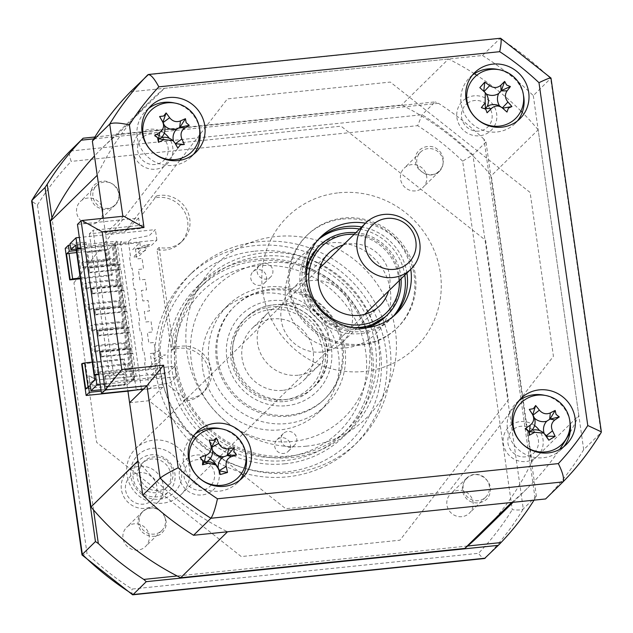 <?xml version="1.0" encoding="UTF-8"?>
<svg xmlns="http://www.w3.org/2000/svg" width="633" height="633" viewBox="0 0 633 633"><rect width="100%" height="100%" fill="white"/><g stroke="black" fill="none" stroke-linecap="round" stroke-linejoin="round"><path stroke-width="0.47" stroke-dasharray="3.17 2.37" d="M461.853 516.663A13.459 12.929 -134.4 0 1 448.211 509.019A13.459 12.929 -134.4 0 1 450.554 493.914A13.459 12.929 -134.4 0 1 458.11 490.385A13.459 12.929 -134.4 0 1 471.751 498.029A13.459 12.929 -134.4 0 1 469.401 513.134A13.459 12.929 -134.4 0 1 461.853 516.663M474.41 474.402A13.459 12.929 45.6 0 0 466.853 477.931A13.459 12.929 45.6 0 0 464.511 493.028A13.459 12.929 45.6 0 0 478.152 500.671A13.459 12.929 45.6 0 0 485.709 497.15A13.459 12.929 45.6 0 0 488.051 482.045A13.459 12.929 45.6 0 0 474.41 474.402M415.485 190.897A13.459 12.929 -134.4 0 1 401.844 183.254A13.459 12.929 -134.4 0 1 404.194 168.156A13.459 12.929 -134.4 0 1 411.751 164.627A13.459 12.929 -134.4 0 1 425.384 172.271A13.459 12.929 -134.4 0 1 423.042 187.376A13.459 12.929 -134.4 0 1 415.485 190.897M428.05 148.644A13.459 12.929 45.6 0 0 420.494 152.165A13.459 12.929 45.6 0 0 418.152 167.27A13.459 12.929 45.6 0 0 431.785 174.914A13.459 12.929 45.6 0 0 439.342 171.385A13.459 12.929 45.6 0 0 441.692 156.288A13.459 12.929 45.6 0 0 428.05 148.644M91.571 224.319A13.459 12.929 -134.4 0 1 77.938 216.676A13.459 12.929 -134.4 0 1 80.28 201.571A13.459 12.929 -134.4 0 1 87.837 198.042A13.459 12.929 -134.4 0 1 101.478 205.685A13.459 12.929 -134.4 0 1 99.128 220.79A13.459 12.929 -134.4 0 1 91.571 224.319M104.136 182.059A13.459 12.929 45.6 0 0 96.58 185.588A13.459 12.929 45.6 0 0 94.238 200.685A13.459 12.929 45.6 0 0 107.871 208.328A13.459 12.929 45.6 0 0 115.428 204.807A13.459 12.929 45.6 0 0 117.778 189.702A13.459 12.929 45.6 0 0 104.136 182.059M137.939 550.077A13.459 12.929 -134.4 0 1 124.297 542.434A13.459 12.929 -134.4 0 1 126.64 527.329A13.459 12.929 -134.4 0 1 134.196 523.808A13.459 12.929 -134.4 0 1 147.837 531.451A13.459 12.929 -134.4 0 1 145.495 546.548A13.459 12.929 -134.4 0 1 137.939 550.077M150.496 507.816A13.459 12.929 45.6 0 0 142.947 511.345A13.459 12.929 45.6 0 0 140.597 526.45A13.459 12.929 45.6 0 0 154.238 534.094A13.459 12.929 45.6 0 0 161.795 530.565A13.459 12.929 45.6 0 0 164.137 515.46A13.459 12.929 45.6 0 0 150.496 507.816M382.862 319.095A118.45 113.813 -134.4 0 1 357.78 441.921A118.45 113.813 -134.4 0 1 291.291 472.946A118.45 113.813 -134.4 0 1 171.266 405.682A118.45 113.813 -134.4 0 1 191.91 272.783A118.45 113.813 -134.4 0 1 258.391 241.759A118.45 113.813 -134.4 0 1 315.202 250.098M315.519 250.233A118.45 113.813 -134.4 0 1 382.736 318.771M378.597 322.244A118.45 113.813 -134.4 0 1 353.8 445.822A118.45 113.813 -134.4 0 1 287.319 476.847A118.45 113.813 -134.4 0 1 167.286 409.583A118.45 113.813 -134.4 0 1 187.93 276.676A118.45 113.813 -134.4 0 1 254.419 245.659A118.45 113.813 -134.4 0 1 311.966 254.308M312.591 254.569A118.45 113.813 -134.4 0 1 378.344 321.619M285.135 463.775A104.777 100.671 -134.4 0 1 178.965 404.281A104.777 100.671 -134.4 0 1 197.219 286.725A104.777 100.671 -134.4 0 1 256.033 259.285A104.777 100.671 -134.4 0 1 362.203 318.779A104.777 100.671 -134.4 0 1 343.941 436.335A104.777 100.671 -134.4 0 1 285.135 463.775M373.818 324.951A104.777 100.671 -134.4 0 1 350.334 430.068A104.777 100.671 -134.4 0 1 291.528 457.509A104.777 100.671 -134.4 0 1 185.358 398.015A104.777 100.671 -134.4 0 1 203.612 280.459A104.777 100.671 -134.4 0 1 262.418 253.018A104.777 100.671 -134.4 0 1 309.173 259.024M310.115 259.38A104.777 100.671 -134.4 0 1 373.486 324.001M527.906 448.006L483.96 139.213L485.994 142.014L536.38 496.066L535.091 498.464L527.938 448.219M467.637 546.01L177.169 575.975M534.03 500.157A290.745 279.351 45.6 0 0 535.091 498.464M536.38 496.066L523.277 508.916C521.774 510.063 518.095 510.309 512.255 509.652L462.66 161.178L472.891 154.863A290.745 279.351 45.6 0 0 422.076 114.747L70.034 151.065C68.926 152.529 69.306 155.971 71.165 161.399A282.65 271.573 45.6 0 0 37.426 205.052L31.65 201.152M94.879 137.005L435.18 101.897L422.076 114.747L417.661 125.651L71.165 161.399M93.716 138.88L438.495 103.314L435.18 101.897M93.549 509.961L51.977 217.831M37.426 205.052L87.022 553.527A282.65 271.573 45.6 0 0 132.028 589.054L478.524 553.305A282.65 271.573 45.6 0 0 512.255 509.652M82.337 554.405C81.356 555.497 82.915 555.204 87.022 553.527M133.144 594.522C131.965 595.455 131.593 593.635 132.028 589.054M485.994 142.014L472.891 154.863L523.277 508.916A290.745 279.351 45.6 0 1 485.187 558.203C483.834 559.153 481.61 557.523 478.524 553.305M462.66 161.178A282.65 271.573 45.6 0 0 417.661 125.651M73.942 282.801L182.328 142.536L341.029 126.165L485.63 240.326L508.339 399.937L399.961 540.194L241.252 556.565L96.659 442.404L73.942 282.801M483.96 139.213A290.745 279.351 45.6 0 0 438.495 103.314M77.463 224.383L138.643 218.069L140.138 228.576L143.762 225.024L142.267 214.516L156.644 195.921L154.507 198.01A26.918 25.866 -134.4 0 1 157.783 197.456A26.918 25.866 -134.4 0 1 185.065 212.743A26.918 25.866 -134.4 0 1 180.373 242.945A26.918 25.866 -134.4 0 1 165.26 249.995A26.918 25.866 -134.4 0 1 156.952 249.537L171.314 350.397A26.918 25.866 -134.4 0 1 179.25 348.261A26.918 25.866 -134.4 0 1 206.524 363.548A26.918 25.866 -134.4 0 1 201.832 393.75A26.918 25.866 -134.4 0 1 186.727 400.8A26.918 25.866 -134.4 0 1 183.388 400.926L185.516 398.837L166.344 383.701L164.849 373.193L114.114 378.423L110.49 381.976L161.233 376.746L164.849 373.193M156.644 195.921A26.918 25.866 -134.4 0 1 159.92 195.368A26.918 25.866 -134.4 0 1 187.194 210.654A26.918 25.866 -134.4 0 1 182.502 240.856A26.918 25.866 -134.4 0 1 167.397 247.907A26.918 25.866 -134.4 0 1 159.089 247.44L156.952 249.537M159.089 247.44L173.442 348.308A26.918 25.866 -134.4 0 1 181.378 346.164A26.918 25.866 -134.4 0 1 208.661 361.451A26.918 25.866 -134.4 0 1 203.968 391.661A26.918 25.866 -134.4 0 1 188.856 398.711A26.918 25.866 -134.4 0 1 185.516 398.837M518.791 400.879A32.307 31.041 45.6 0 0 516.204 403.142A32.307 31.041 45.6 0 0 510.57 439.389A32.307 31.041 45.6 0 0 543.304 457.73A32.307 31.041 45.6 0 0 561.439 449.272A32.307 31.041 45.6 0 0 563.75 446.724M569.787 420.842A32.307 31.041 45.6 0 0 544.791 395.348M472.432 75.121A32.307 31.041 45.6 0 0 469.836 77.384A32.307 31.041 45.6 0 0 464.211 113.631A32.307 31.041 45.6 0 0 496.945 131.973A32.307 31.041 45.6 0 0 515.08 123.514A32.307 31.041 45.6 0 0 517.39 120.966M523.428 95.085A32.307 31.041 45.6 0 0 498.432 69.59M148.518 108.536A32.307 31.041 45.6 0 0 145.93 110.799A32.307 31.041 45.6 0 0 140.297 147.046A32.307 31.041 45.6 0 0 173.031 165.387A32.307 31.041 45.6 0 0 191.166 156.929A32.307 31.041 45.6 0 0 193.476 154.381M199.514 128.499A32.307 31.041 45.6 0 0 174.518 103.005M194.877 434.301A32.307 31.041 45.6 0 0 192.29 436.556A32.307 31.041 45.6 0 0 186.656 472.804A32.307 31.041 45.6 0 0 219.398 491.153A32.307 31.041 45.6 0 0 237.525 482.686A32.307 31.041 45.6 0 0 239.836 480.146M245.881 454.257A32.307 31.041 45.6 0 0 220.877 428.763M410.754 269.318A53.845 51.732 45.6 0 0 365.51 223.188M319.016 238.72A53.845 51.732 45.6 0 0 317.054 240.548A53.845 51.732 45.6 0 0 307.67 300.96A53.845 51.732 45.6 0 0 362.226 331.534A53.845 51.732 45.6 0 0 392.444 317.434A53.845 51.732 45.6 0 0 394.312 315.503M406.916 273.076A53.845 51.732 45.6 0 0 361.68 226.946M130.445 91.825L482.488 55.506L500.355 38.186M482.488 55.506A290.745 279.351 -134.4 0 1 533.295 95.623L551.003 78.073M533.295 95.623L583.689 449.675L601.049 432.648A290.745 279.351 -134.4 0 1 562.966 481.935M583.689 449.675A290.745 279.351 -134.4 0 1 545.599 498.962M138.643 218.069L124.899 231.543L105.513 233.545L123.704 216.185M129.591 402.73L148.984 400.729L193.619 435.971M161.233 376.746L162.728 387.254L143.335 389.255M162.728 387.254L148.984 400.729M173.442 348.308L171.314 350.397M143.762 225.024L93.027 230.262L114.114 378.423M140.138 228.576L89.403 233.814L93.027 230.262M89.403 233.814L110.49 381.976M105.513 233.545L103.337 218.29L107.009 244.053L115.364 243.191L116.432 242.146L121.655 241.608L120.594 242.653L128.428 241.846L131.197 239.132L149.301 235.587L155.386 229.621L79.323 237.47M188.412 457.675A20.462 19.655 45.6 0 0 180.452 481.23A20.462 19.655 45.6 0 0 202.085 494.951A20.462 19.655 45.6 0 0 216.344 486.152M216.787 485.4A20.462 19.655 45.6 0 0 216.668 465.738M210.219 458.64A20.462 19.655 45.6 0 0 196.404 455.016A20.462 19.655 45.6 0 0 189.172 457.24M465.959 98.495A20.462 19.655 45.6 0 0 457.999 122.05A20.462 19.655 45.6 0 0 479.64 135.771A20.462 19.655 45.6 0 0 493.89 126.98M494.341 126.228A20.462 19.655 45.6 0 0 493.305 105.086A20.462 19.655 45.6 0 0 473.959 95.844A20.462 19.655 45.6 0 0 466.719 98.06M512.326 424.26A20.462 19.655 45.6 0 0 504.366 447.816A20.462 19.655 45.6 0 0 525.999 461.528A20.462 19.655 45.6 0 0 540.25 452.737M540.701 451.986A20.462 19.655 45.6 0 0 539.443 430.511M534.584 425.542A20.462 19.655 45.6 0 0 520.318 421.602A20.462 19.655 45.6 0 0 513.086 423.825M142.045 131.917A20.462 19.655 45.6 0 0 134.093 155.473A20.462 19.655 45.6 0 0 155.726 169.185A20.462 19.655 45.6 0 0 169.976 160.394M170.427 159.643A20.462 19.655 45.6 0 0 169.24 138.279M164.256 133.159A20.462 19.655 45.6 0 0 150.045 129.259A20.462 19.655 45.6 0 0 142.813 131.482M195.834 437.727L212.641 450.989M213.139 451.384L218.662 455.744M221.827 458.245L241.371 473.674M243.151 475.082L285.744 508.71L448.623 491.904L516.702 403.814M519.218 400.554L553.432 356.284L530.114 192.472L390.3 82.076L227.413 98.883L200.194 134.109M199.664 134.797L181.608 158.163M179.954 160.307L124.899 231.543M317.624 247.527A48.456 46.557 45.6 0 0 309.181 301.894A48.456 46.557 45.6 0 0 358.286 329.413A48.456 46.557 45.6 0 0 366.958 327.672M386.526 315.661A48.456 46.557 45.6 0 0 393.576 261.666A48.456 46.557 45.6 0 0 344.819 234.835A48.456 46.557 45.6 0 0 318.708 246.498M361.593 344.13A64.606 62.081 45.6 0 0 415.311 274.611A64.606 62.081 45.6 0 0 343.648 218.029A64.606 62.081 45.6 0 0 289.922 287.548A64.606 62.081 45.6 0 0 361.593 344.13M342.58 219.073A64.606 62.081 -134.4 0 1 414.243 275.656A64.606 62.081 -134.4 0 1 360.525 345.175A64.606 62.081 -134.4 0 1 288.862 288.593A64.606 62.081 -134.4 0 1 342.58 219.073M338.837 192.804A91.532 87.947 -134.4 0 1 440.37 272.965A91.532 87.947 -134.4 0 1 364.268 371.444A91.532 87.947 -134.4 0 1 262.735 291.291A91.532 87.947 -134.4 0 1 338.837 192.804M290.381 444.793A8.079 7.762 -134.4 0 1 280.079 453.022A8.079 7.762 -134.4 0 1 276.89 439.832A8.079 7.762 -134.4 0 1 290.381 444.793M296.774 438.519A8.079 7.762 -134.4 0 1 286.472 446.756A8.079 7.762 -134.4 0 1 283.283 433.565A8.079 7.762 -134.4 0 1 296.774 438.519M175.499 371.342A97.988 94.151 -134.4 0 1 256.974 265.907A97.988 94.151 -134.4 0 1 365.668 351.719A97.988 94.151 -134.4 0 1 284.193 457.161A97.988 94.151 -134.4 0 1 175.499 371.342M370.693 350.453A102.301 98.289 45.6 0 0 302.645 266.651A102.301 98.289 45.6 0 0 199.806 287.659A102.301 98.289 45.6 0 0 172.168 370.938A102.301 98.289 45.6 0 0 240.224 454.739A102.301 98.289 45.6 0 0 343.062 433.732A102.301 98.289 45.6 0 0 370.693 350.453M370.629 326.351A102.301 98.289 -134.4 0 1 375.385 345.855A102.301 98.289 -134.4 0 1 347.746 429.134A102.301 98.289 -134.4 0 1 244.908 450.142A102.301 98.289 -134.4 0 1 176.86 366.341A102.301 98.289 -134.4 0 1 204.499 283.062A102.301 98.289 -134.4 0 1 307.701 262.189M308.825 262.616A102.301 98.289 -134.4 0 1 370.226 325.22M266.453 276.653A8.079 7.762 -134.4 0 1 256.151 284.89A8.079 7.762 -134.4 0 1 252.963 271.699A8.079 7.762 -134.4 0 1 266.453 276.653M272.847 270.386A8.079 7.762 -134.4 0 1 262.545 278.623A8.079 7.762 -134.4 0 1 259.356 265.433A8.079 7.762 -134.4 0 1 272.847 270.386M202.663 368.541A69.994 67.248 45.6 0 0 249.228 425.874A69.994 67.248 45.6 0 0 319.586 411.505A69.994 67.248 45.6 0 0 338.497 354.527A69.994 67.248 45.6 0 0 291.932 297.186A69.994 67.248 45.6 0 0 221.574 311.555A69.994 67.248 45.6 0 0 202.663 368.541M209.056 362.266A69.994 67.248 45.6 0 0 255.621 419.608A69.994 67.248 45.6 0 0 325.979 405.239A69.994 67.248 45.6 0 0 344.89 348.253A69.994 67.248 45.6 0 0 298.325 290.919A69.994 67.248 45.6 0 0 227.967 305.288A69.994 67.248 45.6 0 0 209.056 362.266M501.945 107.563L506.993 112.065M485.566 93.067L479.838 87.655M486.097 109.857L484.838 108.591M543.454 432.774A12.692 12.193 -134.4 0 1 544.127 433.368A12.692 12.193 -134.4 0 1 544.111 433.328M544.127 433.368L545.361 434.721M528.5 430.946L527.376 429.775M157.728 137.788L156.636 136.649M172.477 140.241A12.692 12.193 -134.4 0 1 173.529 141.214L174.392 142.188M215.378 464.559A12.692 12.193 -134.4 0 1 217.309 466.529M120.215 264.333L119.574 264.966L88.232 268.194L88.905 272.926L89.538 272.301L88.865 267.569L120.215 264.333L116.923 241.22L112.983 245.082L132.202 380.116L134.291 379.903L133.436 380.734L131.347 380.947L112.128 245.921L108.718 249.26L112.35 274.746L111.495 275.577L80.351 278.797M88.232 268.194L88.865 267.569M119.574 264.966L120.246 269.69L88.905 272.926M91.223 289.21L91.896 293.941L92.529 293.316L91.856 288.585L91.223 289.21L122.565 285.981L123.206 285.348L120.887 269.065L120.246 269.69M120.887 269.065L89.538 272.301M122.565 285.981L123.237 290.705L91.896 293.941M126.196 306.372L125.556 306.997L94.214 310.233L94.887 314.957L95.52 314.332L94.847 309.6L126.196 306.372L123.878 290.08L123.237 290.705M123.878 290.08L92.529 293.316M94.214 310.233L94.847 309.6M125.556 306.997L126.228 311.721L94.887 314.957M129.187 327.388L128.546 328.013L97.205 331.249L97.878 335.973L98.511 335.348L97.838 330.616L129.187 327.388L126.869 311.096L126.228 311.721M126.869 311.096L95.52 314.332M97.205 331.249L97.838 330.616M128.546 328.013L129.219 332.744L97.878 335.973M100.196 352.264L100.869 356.988L101.502 356.363L100.829 351.639L100.196 352.264L131.537 349.028L132.178 348.403L129.86 332.111L129.219 332.744M129.86 332.111L98.511 335.348M131.537 349.028L132.21 353.76L100.869 356.988M132.202 380.116L136.142 376.247L132.851 353.135L132.21 353.76M132.851 353.135L101.502 356.363M134.291 379.903L115.071 244.868L112.983 245.082M112.128 245.921L114.217 245.699L115.071 244.868M114.217 245.699L133.436 380.734M91.856 288.585L123.206 285.348M100.829 351.639L132.178 348.403M136.142 376.247L94.776 380.14M75.556 245.113L77.218 245.311L96.438 380.346M77.218 245.311L116.923 241.22M90.084 384.737L106.012 383.1L104.413 384.666L90.282 386.122M100.995 389.746L106.866 389.137L106.012 383.1M106.866 389.137L105.268 390.703L104.413 384.666M105.268 390.703L101.193 391.131M124.677 343.482L125.429 348.736L126.489 347.691L125.745 342.437L94.918 345.618L93.858 346.662L124.677 343.482L125.745 342.437M125.429 348.736L94.602 351.916L95.67 350.872L126.489 347.691M95.67 350.872L94.918 345.618M94.602 351.916L93.858 346.662M121.686 322.466L122.438 327.72L91.611 330.901L92.679 329.856L123.498 326.675L122.755 321.422L91.927 324.602L90.867 325.647L121.686 322.466L122.755 321.422M122.438 327.72L123.498 326.675M92.679 329.856L91.927 324.602M91.611 330.901L90.867 325.647M118.695 301.45L119.447 306.704L88.62 309.885L89.688 308.841L120.507 305.66L119.764 300.406L88.937 303.587L87.876 304.631L118.695 301.45L119.764 300.406M119.447 306.704L120.507 305.66M89.688 308.841L88.937 303.587M88.62 309.885L87.876 304.631M115.704 280.435L116.456 285.689L85.629 288.87L86.697 287.817L117.516 284.644L116.773 279.39L85.946 282.563L84.885 283.616L115.704 280.435L116.773 279.39M116.456 285.689L117.516 284.644M86.697 287.817L85.946 282.563M85.629 288.87L84.885 283.616M127.668 364.497L128.42 369.751L97.593 372.932L98.661 371.887L129.48 368.707L128.736 363.453L97.909 366.634L96.849 367.678L127.668 364.497L128.736 363.453M128.42 369.751L129.48 368.707M98.661 371.887L97.909 366.634M97.593 372.932L96.849 367.678M82.638 267.846L83.706 266.802L82.955 261.548L81.894 262.592L112.714 259.411L113.465 264.673L82.638 267.846L81.894 262.592M83.706 266.802L114.526 263.621L113.782 258.367L82.955 261.548M113.465 264.673L114.526 263.621M65.215 248.365L107.009 244.053L111.495 275.577M70.01 243.665L85.93 242.02L84.331 243.586L70.208 245.05M112.35 274.746L80.241 278.053M107.048 261.113L107.903 260.274L106.407 249.766L105.553 250.605L86.745 252.543L88.24 263.051L107.048 261.113L105.553 250.605M106.407 249.766L87.599 251.705L89.095 262.212L107.903 260.274M89.095 262.212L88.24 263.051M87.599 251.705L86.745 252.543M108.718 249.26L76.617 252.575M137.883 460.99A270.283 259.696 45.6 0 0 227.532 531.775M480.384 534.339A270.283 259.696 45.6 0 0 531.942 461.473L530.24 449.517M570.088 432.489A270.283 259.696 45.6 0 0 578.823 415.501L531.942 461.473M511.622 502.467A270.283 259.696 45.6 0 0 527.265 488.367A270.283 259.696 45.6 0 0 559.659 449.398M530.201 449.224L491.279 175.768A270.283 259.696 45.6 0 0 401.631 104.983L117.548 134.291A270.283 259.696 45.6 0 0 101.897 148.391A270.283 259.696 45.6 0 0 94.475 155.987M578.823 415.501L538.161 129.797L491.279 175.768M474.402 73.713A270.283 259.696 45.6 0 0 448.504 59.011L401.631 104.983M538.161 129.797A270.283 259.696 45.6 0 0 522.249 112.365M520.927 111.036A270.283 259.696 45.6 0 0 476.799 75.264M448.504 59.011L164.422 88.319L117.548 134.291M164.422 88.319A270.283 259.696 45.6 0 0 148.779 102.419A270.283 259.696 45.6 0 0 97.221 175.286M160.442 534.339A15.667 15.057 -134.4 0 1 140.787 530.573C136.095 522.415 137.361 515.642 144.593 510.245C151.516 506.368 157.633 507.571 162.934 513.838C168.077 521.584 167.247 528.413 160.442 534.339M416.245 154.246A15.667 15.057 -134.4 0 1 434.602 147.339C442.744 152.047 445.197 158.646 441.953 167.12C438.186 174.115 432.458 176.235 424.79 173.497C416.482 169.383 413.634 162.966 416.245 154.246M306.063 446.21A107.436 103.226 45.6 0 0 395.388 330.608A107.436 103.226 45.6 0 0 276.225 236.528A107.436 103.226 45.6 0 0 186.893 352.122A107.436 103.226 45.6 0 0 306.063 446.21M487.442 498.527A15.667 15.057 -134.4 0 1 467.684 499.92C461.093 493.162 460.563 486.215 466.094 479.086C471.72 473.516 477.868 473.104 484.554 477.86C491.461 484.103 492.419 490.994 487.442 498.527M94.997 205.456A15.667 15.057 -134.4 0 1 93.66 185.564C100.433 179.535 107.373 179.582 114.478 185.698C120.025 191.783 120.42 197.979 115.649 204.269C109.398 210.662 102.514 211.058 94.997 205.456M81.665 363.959L123.459 359.647L127.945 391.17M123.459 359.647L124.313 358.808L127.937 384.294L131.347 380.947M112.714 259.411L113.782 258.367M88.897 375.82L95.757 378.843L89.941 383.179L88.897 375.82L89.728 383.384L95.543 379.056L88.683 376.034M105.244 375.709L106.74 386.217L125.548 384.271L124.052 373.763L105.244 375.709L104.398 376.54L105.893 387.048L124.701 385.109L125.548 384.271M106.74 386.217L105.893 387.048M124.701 385.109L123.206 374.601L104.398 376.54M124.052 373.763L123.206 374.601M92.212 362.123L124.313 358.808M85.716 389.026L88.232 388.393L88.003 386.779M88.232 388.393L127.937 384.294M76.332 250.549L85.194 249.631L86.792 248.065L76.134 249.165M84.331 243.586L85.194 249.631M85.93 242.02L86.792 248.065M80.921 248.714L139.83 242.637L132.693 249.639L150.796 246.095L156.881 240.129L80.818 247.978M156.881 240.129L155.386 229.621M139.83 242.637L140.581 247.891L135.359 248.429L136.855 258.937L142.077 258.399L143.572 268.906L138.35 269.444L139.846 279.952L145.068 279.414L146.563 289.922L141.341 290.46L142.836 300.976L148.059 300.43L149.554 310.945L144.332 311.483L145.827 321.991L151.05 321.453L152.545 331.961L147.323 332.499L148.818 343.007L154.041 342.469L155.536 352.977L150.314 353.515L151.809 364.022L157.031 363.484L157.775 368.738L94.562 375.258M157.775 368.738L150.638 375.741L168.742 372.196L174.827 366.23L98.764 374.079M174.827 366.23L176.322 376.738L100.259 384.587M128.428 241.846L130.675 257.607L129.63 257.718L131.126 268.226L132.17 268.115L133.666 278.623L132.621 278.734L134.117 289.241L135.161 289.131L136.657 299.638L135.612 299.749L137.108 310.257L138.152 310.146L139.648 320.662L138.603 320.765L140.099 331.273L141.143 331.17L142.639 341.678L141.594 341.78L143.09 352.288L144.134 352.185L145.63 362.693L144.585 362.796L146.081 373.312L147.125 373.201L149.364 388.963L152.134 386.249L170.237 382.704L176.322 376.738M141.911 389.398L142.591 388.725L137.369 389.263L136.681 389.944M149.364 388.963L142.955 389.627M211.303 484.981A15.667 15.057 -134.4 0 1 201.421 490.274A15.667 15.057 -134.4 0 1 185.192 480.621A15.667 15.057 -134.4 0 1 189.489 462.731M189.908 462.422A15.667 15.057 -134.4 0 1 197.069 459.693A15.667 15.057 -134.4 0 1 202.679 460.151M202.813 460.183A15.667 15.057 -134.4 0 1 211.628 484.569M488.85 125.801A15.667 15.057 -134.4 0 1 478.975 131.094A15.667 15.057 -134.4 0 1 462.747 121.441A15.667 15.057 -134.4 0 1 467.035 103.559M467.455 103.242A15.667 15.057 -134.4 0 1 474.623 100.52A15.667 15.057 -134.4 0 1 489.974 108.441A15.667 15.057 -134.4 0 1 489.174 125.389M115.364 243.191L136.309 390.308M120.594 242.653L141.483 389.445M345.499 347.936A53.845 51.732 45.6 0 0 390.268 290.001A53.845 51.732 45.6 0 0 330.545 242.85A53.845 51.732 45.6 0 0 285.776 300.786A53.845 51.732 45.6 0 0 345.499 347.936M535.217 451.566A15.667 15.057 -134.4 0 1 525.335 456.86A15.667 15.057 -134.4 0 1 509.106 447.199A15.667 15.057 -134.4 0 1 513.403 429.316M513.822 429A15.667 15.057 -134.4 0 1 520.983 426.278A15.667 15.057 -134.4 0 1 532.4 429.665M532.851 430.036A15.667 15.057 -134.4 0 1 535.542 451.147M164.936 159.223A15.667 15.057 -134.4 0 1 155.061 164.509A15.667 15.057 -134.4 0 1 138.833 154.856A15.667 15.057 -134.4 0 1 143.121 136.973M143.541 136.657A15.667 15.057 -134.4 0 1 150.709 133.935A15.667 15.057 -134.4 0 1 156.509 134.441M159.358 135.557A15.667 15.057 -134.4 0 1 161.858 137.124M162.254 137.432A15.667 15.057 -134.4 0 1 165.26 158.804M282.698 390.363A36.611 35.179 -134.4 0 1 245.596 369.577A36.611 35.179 -134.4 0 1 251.981 328.495A36.611 35.179 -134.4 0 1 272.53 318.905A36.611 35.179 -134.4 0 1 309.624 339.699A36.611 35.179 -134.4 0 1 303.247 380.773A36.611 35.179 -134.4 0 1 282.698 390.363M298.143 375.211A36.611 35.179 -134.4 0 1 261.049 354.425A36.611 35.179 -134.4 0 1 267.427 313.343A36.611 35.179 -134.4 0 1 287.975 303.761A36.611 35.179 -134.4 0 1 325.077 324.547A36.611 35.179 -134.4 0 1 318.692 365.629A36.611 35.179 -134.4 0 1 298.143 375.211M271.185 309.45A46.304 44.492 -134.4 0 1 322.545 350.002A46.304 44.492 -134.4 0 1 284.043 399.819A46.304 44.492 -134.4 0 1 232.683 359.267A46.304 44.492 -134.4 0 1 271.185 309.45M284.771 401.504A48.456 46.557 45.6 0 0 325.061 349.369A48.456 46.557 45.6 0 0 271.312 306.926A48.456 46.557 45.6 0 0 231.021 359.069A48.456 46.557 45.6 0 0 284.771 401.504M399.486 280.364A46.304 44.492 45.6 0 0 354.251 234.234M355.841 232.675A48.456 46.557 -134.4 0 1 401.077 278.805M321.801 352.019A36.611 35.179 -134.4 0 1 284.7 331.225A36.611 35.179 -134.4 0 1 291.077 290.151A36.611 35.179 -134.4 0 1 311.626 280.561A36.611 35.179 -134.4 0 1 348.728 301.355A36.611 35.179 -134.4 0 1 342.35 342.429A36.611 35.179 -134.4 0 1 321.801 352.019M343.308 244.963A36.611 35.179 -134.4 0 1 349.028 243.887A36.611 35.179 -134.4 0 1 388.551 291.093M353.174 327.514A48.456 46.557 -134.4 0 1 306.206 279.62M273.44 304.837A48.456 46.557 -134.4 0 1 322.545 332.357A48.456 46.557 -134.4 0 1 314.095 386.723A48.456 46.557 -134.4 0 1 286.899 399.415A48.456 46.557 -134.4 0 1 237.794 371.895A48.456 46.557 -134.4 0 1 246.245 317.529A48.456 46.557 -134.4 0 1 273.44 304.837M288.078 416.221A64.606 62.081 45.6 0 0 341.796 346.702A64.606 62.081 45.6 0 0 270.133 290.12A64.606 62.081 45.6 0 0 216.415 359.639A64.606 62.081 45.6 0 0 288.078 416.221M365.502 327.823A91.532 87.947 -134.4 0 1 292.881 441.446A91.532 87.947 -134.4 0 1 191.356 361.293A91.532 87.947 -134.4 0 1 267.458 262.806A91.532 87.947 -134.4 0 1 306.135 267.284M307.353 267.712A91.532 87.947 -134.4 0 1 365.099 326.596M271.193 289.075A64.606 62.081 -134.4 0 1 342.864 345.658A64.606 62.081 -134.4 0 1 289.146 415.177A64.606 62.081 -134.4 0 1 217.475 358.594A64.606 62.081 -134.4 0 1 271.193 289.075M159.674 357.898L165.506 354.891L160.663 355.398L154.12 358.761L157.079 359.528L148.858 367.591A7.541 1.274 -8.1 0 0 155.512 365.652L162.641 358.658L159.674 357.898M160.663 355.398L159.912 350.144L153.368 353.507L154.12 358.761M149.799 244.56L144.957 245.058L138.413 248.429L141.373 249.188L133.152 257.251A7.541 1.274 171.9 0 0 139.806 255.313L146.935 248.318L143.976 247.558L149.799 244.56M144.957 245.058L145.701 250.312L139.165 253.683L138.413 248.429M188.357 482.781A32.307 31.041 45.6 0 0 174.755 445.268A32.307 31.041 45.6 0 0 135.668 448.591A32.307 31.041 45.6 0 0 128.214 460.523A32.307 31.041 45.6 0 0 141.816 498.044A32.307 31.041 45.6 0 0 180.903 494.721A32.307 31.041 45.6 0 0 188.357 482.781M131.87 464.757A26.088 25.067 -134.4 0 1 164.169 449.778A26.088 25.067 -134.4 0 1 180.437 482.734A26.088 25.067 -134.4 0 1 148.138 497.704A26.088 25.067 -134.4 0 1 131.87 464.757M140.115 467.811A17.226 16.553 -134.4 0 1 144.095 461.441A17.226 16.553 -134.4 0 1 164.936 459.669A17.226 16.553 -134.4 0 1 172.192 479.679A17.226 16.553 -134.4 0 1 168.22 486.049A17.226 16.553 -134.4 0 1 147.37 487.814A17.226 16.553 -134.4 0 1 140.115 467.811M137.986 469.9A17.226 16.553 -134.4 0 1 141.958 463.53A17.226 16.553 -134.4 0 1 162.808 461.758A17.226 16.553 -134.4 0 1 170.063 481.768A17.226 16.553 -134.4 0 1 166.083 488.138A17.226 16.553 -134.4 0 1 145.242 489.902A17.226 16.553 -134.4 0 1 137.986 469.9M162.349 494.745A21.538 20.691 45.6 0 0 153.281 469.733A21.538 20.691 45.6 0 0 127.225 471.949A21.538 20.691 45.6 0 0 122.256 479.909A21.538 20.691 45.6 0 0 131.324 504.92A21.538 20.691 45.6 0 0 157.38 502.705A21.538 20.691 45.6 0 0 162.349 494.745M133.974 468.412A21.538 20.691 -134.4 0 1 138.944 460.46A21.538 20.691 -134.4 0 1 165.007 458.245A21.538 20.691 -134.4 0 1 174.067 483.256A21.538 20.691 -134.4 0 1 169.106 491.208A21.538 20.691 -134.4 0 1 143.042 493.424A21.538 20.691 -134.4 0 1 133.974 468.412M126.204 482.805A16.149 15.516 -134.4 0 1 146.199 473.531A16.149 15.516 -134.4 0 1 156.272 493.938A16.149 15.516 -134.4 0 1 136.277 503.211A16.149 15.516 -134.4 0 1 126.204 482.805M254.877 251.19A113.07 108.639 -134.4 0 1 380.291 350.215A113.07 108.639 -134.4 0 1 286.282 471.87A113.07 108.639 -134.4 0 1 160.869 372.853A113.07 108.639 -134.4 0 1 254.877 251.19M147.813 74.797L499.856 38.478A290.745 279.351 -134.4 0 1 550.663 78.595L601.049 432.648M81.087 220.83L122.842 216.272M359.544 229.035A53.845 51.732 -134.4 0 1 404.788 275.165M393.172 316.468A53.845 51.732 -134.4 0 1 360.098 333.623A53.845 51.732 -134.4 0 1 304.615 301.086A53.845 51.732 -134.4 0 1 318.027 239.836M286.583 405.713A53.845 51.732 45.6 0 0 331.352 347.786A53.845 51.732 45.6 0 0 271.628 300.628A53.845 51.732 45.6 0 0 226.859 358.563A53.845 51.732 45.6 0 0 286.583 405.713M466.853 477.931L450.554 493.914M420.494 152.165L404.194 168.156M96.58 185.588L80.28 201.571M142.947 511.345L126.64 527.329M357.78 441.921L353.8 445.822M203.612 280.459L197.219 286.725M350.334 430.068L343.941 436.335M191.91 272.783L187.93 276.676M161.795 530.565L145.495 546.548M115.428 204.807L99.128 220.79M439.342 171.385L423.042 187.376M485.709 497.15L469.401 513.134M182.502 240.856L180.373 242.945M203.968 391.661L201.832 393.75M561.439 449.272L566.337 444.469M515.08 123.514L519.978 118.703M191.166 156.929L196.064 152.126M237.525 482.686L242.431 477.883M392.444 317.434L396.282 313.667M317.054 240.548L320.884 236.789M192.29 436.556L197.187 431.753M145.93 110.799L150.828 105.996M469.836 77.384L474.742 72.573M516.204 403.142L521.101 398.339M366.697 327.704L358.476 329.31L334.968 325.781L315.55 311.349L305.138 289.621L306.277 266.097M294.59 445.094L288.197 451.361M204.499 283.062L199.806 287.659M270.663 276.961L264.27 283.228M325.979 405.239L319.586 411.505M227.967 305.288L221.574 311.555M259.356 265.433L252.963 271.699M347.746 429.134L343.062 433.732M283.283 433.565L276.89 439.832M527.265 488.367L513.039 502.325M148.779 102.419L101.897 148.391M267.427 313.343L251.981 328.495M318.692 365.629L303.247 380.773M328.472 253.477L306.269 275.252M305.866 275.648L291.077 290.151M379.745 305.755L357.542 327.53M357.139 327.926L342.35 342.429M314.095 386.723C346.298 358.911 316.128 297.977 273.242 304.94C262.719 306.127 253.722 310.32 246.245 317.529M135.668 448.591L319.673 268.147M144.095 461.441L141.958 463.53M127.225 471.949L138.944 460.46M157.38 502.705L169.106 491.208M168.22 486.049L166.083 488.138M180.903 494.721L364.909 314.277"/><path stroke-width="0.95" d="M311.966 254.308A118.45 113.813 -134.4 0 1 312.591 254.569M378.344 321.619A118.45 113.813 -134.4 0 1 378.597 322.244M309.173 259.024A104.777 100.671 -134.4 0 1 310.115 259.38M373.486 324.001A104.777 100.671 -134.4 0 1 373.818 324.951M467.637 546.01L501.012 542.568L498.298 545.353L146.255 581.672L143.794 579.417L177.169 575.975M501.012 542.568A290.745 279.351 45.6 0 0 534.03 500.157M498.298 545.353L484.522 558.52L132.645 594.814L82.037 554.991L82.337 554.405A290.745 279.351 45.6 0 0 133.144 594.522L132.645 594.814M146.255 581.672L133.144 594.522L485.187 558.203M93.716 138.88L81.277 140.17L83.137 138.216L70.034 151.065A290.745 279.351 45.6 0 0 31.951 200.352L82.337 554.405L95.441 541.555L45.054 187.503L31.951 200.352L31.65 201.152L81.997 554.927M83.137 138.216L94.879 137.005M81.277 140.17A290.745 279.351 45.6 0 0 47.198 184.266L45.054 187.503M93.549 509.961L98.329 543.518L95.441 541.555M51.977 217.831L47.198 184.266M98.329 543.518A290.745 279.351 45.6 0 0 143.794 579.417M31.769 200.582C42.617 182.589 55.364 166.083 70.018 151.089L70.034 151.065M548.21 452.927A32.307 31.041 45.6 0 0 566.337 444.469A32.307 31.041 45.6 0 0 571.971 408.222A32.307 31.041 45.6 0 0 539.237 389.873A32.307 31.041 45.6 0 0 521.101 398.339A32.307 31.041 45.6 0 0 515.476 434.578A32.307 31.041 45.6 0 0 548.21 452.927M563.75 446.724A32.307 31.041 45.6 0 0 569.787 420.842M544.791 395.348A32.307 31.041 45.6 0 0 534.331 394.683A32.307 31.041 45.6 0 0 518.791 400.879M501.842 127.17A32.307 31.041 45.6 0 0 519.978 118.703A32.307 31.041 45.6 0 0 525.604 82.464A32.307 31.041 45.6 0 0 492.87 64.115A32.307 31.041 45.6 0 0 474.742 72.573A32.307 31.041 45.6 0 0 469.108 108.821A32.307 31.041 45.6 0 0 501.842 127.17M517.39 120.966A32.307 31.041 45.6 0 0 523.428 95.085M498.432 69.59A32.307 31.041 45.6 0 0 487.972 68.926A32.307 31.041 45.6 0 0 472.432 75.121M177.936 160.584A32.307 31.041 45.6 0 0 196.064 152.126A32.307 31.041 45.6 0 0 201.698 115.879A32.307 31.041 45.6 0 0 168.964 97.529A32.307 31.041 45.6 0 0 150.828 105.996A32.307 31.041 45.6 0 0 145.194 142.235A32.307 31.041 45.6 0 0 177.936 160.584M193.476 154.381A32.307 31.041 45.6 0 0 199.514 128.499M174.518 103.005A32.307 31.041 45.6 0 0 164.058 102.34A32.307 31.041 45.6 0 0 148.518 108.536M224.296 486.342A32.307 31.041 45.6 0 0 242.431 477.883A32.307 31.041 45.6 0 0 248.057 441.636A32.307 31.041 45.6 0 0 215.323 423.295A32.307 31.041 45.6 0 0 197.187 431.753A32.307 31.041 45.6 0 0 191.562 468.001A32.307 31.041 45.6 0 0 224.296 486.342M239.836 480.146A32.307 31.041 45.6 0 0 245.881 454.257M220.877 428.763A32.307 31.041 45.6 0 0 210.425 428.098A32.307 31.041 45.6 0 0 194.877 434.301M365.51 223.188A53.845 51.732 45.6 0 0 351.109 222.689A53.845 51.732 45.6 0 0 320.884 236.789A53.845 51.732 45.6 0 0 311.507 297.194A53.845 51.732 45.6 0 0 366.064 327.775A53.845 51.732 45.6 0 0 396.282 313.667A53.845 51.732 45.6 0 0 410.754 269.318M394.312 315.503A53.845 51.732 45.6 0 0 406.916 273.076M361.68 226.946A53.845 51.732 45.6 0 0 347.272 226.448A53.845 51.732 45.6 0 0 319.016 238.72M102.198 231.836L81.902 220.498L123.704 216.185L143.992 227.524L102.198 231.836L121.789 369.498L163.583 365.186L178.182 467.771A274.587 263.834 45.6 0 0 217.451 498.78L558.338 463.609C562.864 472.78 564.407 478.888 562.966 481.935L545.599 498.962L193.556 535.281L210.924 518.253A290.745 279.351 -134.4 0 1 160.109 478.137L146.959 385.703L143.335 389.255L101.541 393.568L105.165 390.015L81.087 220.83L77.463 224.383L101.541 393.568M94.475 155.987A270.283 259.696 45.6 0 0 50.339 221.257L97.221 175.286L103.337 218.29L92.355 141.112A290.745 279.351 -134.4 0 1 130.445 91.825L148.478 74.48L500.592 38.241L551.003 78.073L601.35 431.848L587.78 425.518L538.984 82.686A274.587 263.834 45.6 0 0 499.714 51.684L158.828 86.848A274.587 263.834 45.6 0 0 129.393 124.938L143.992 227.524M601.049 432.648L601.35 431.848M601.231 432.418C590.383 450.411 577.636 466.909 562.982 481.911L210.924 518.253C213.123 515.127 215.299 508.639 217.451 498.78M550.663 78.595C551.565 77.147 547.672 78.508 538.984 82.686M499.856 38.478C501.621 37.711 501.573 42.11 499.714 51.684M92.355 141.112L109.723 124.084A290.745 279.351 -134.4 0 1 147.813 74.797C150.33 73.95 154.009 77.97 158.828 86.848M122.842 216.272L109.723 124.084C112.896 122.406 119.447 122.691 129.393 124.938M193.556 535.281A290.745 279.351 -134.4 0 1 142.749 495.164L129.591 402.73L143.335 389.255M142.749 495.164L160.109 478.137C163.172 475.692 169.193 472.242 178.182 467.771M216.344 486.152A20.462 19.655 45.6 0 0 216.787 485.4M216.668 465.738A20.462 19.655 45.6 0 0 210.219 458.64M189.172 457.24A20.462 19.655 45.6 0 0 188.412 457.675M493.89 126.98A20.462 19.655 45.6 0 0 494.341 126.228M466.719 98.06A20.462 19.655 45.6 0 0 465.959 98.495M540.25 452.737A20.462 19.655 45.6 0 0 540.701 451.986M539.443 430.511A20.462 19.655 45.6 0 0 534.584 425.542M513.086 423.825A20.462 19.655 45.6 0 0 512.326 424.26M169.976 160.394A20.462 19.655 45.6 0 0 170.427 159.643M169.24 138.279A20.462 19.655 45.6 0 0 164.256 133.159M142.813 131.482A20.462 19.655 45.6 0 0 142.045 131.917M193.619 435.971L195.834 437.727M212.641 450.989L213.139 451.384M218.662 455.744L221.827 458.245M241.371 473.674L243.151 475.082M516.702 403.814L519.218 400.554M200.194 134.109L199.664 134.797M181.608 158.163L179.954 160.307M81.902 220.498L81.087 220.83M121.789 369.498L105.165 390.015L146.959 385.703L163.583 365.186M366.958 327.672A48.456 46.557 45.6 0 0 385.481 316.722A48.456 46.557 45.6 0 0 386.526 315.661M318.708 246.498A48.456 46.557 45.6 0 0 317.624 247.527L306.277 266.097M307.701 262.189A102.301 98.289 -134.4 0 1 308.825 262.616M370.226 325.22A102.301 98.289 -134.4 0 1 370.629 326.351M498.709 93.486A12.692 12.193 -134.4 0 1 486.207 93.937A12.692 12.193 -134.4 0 1 487.149 106.479A12.692 12.193 -134.4 0 1 499.659 106.028A12.692 12.193 -134.4 0 1 498.709 93.486L501.336 90.574L504.675 81.412L506.629 85.02L510.404 86.555A73.563 20.762 136.5 0 1 507.08 90.851C504.643 94.539 504.928 98.273 507.927 102.048A73.563 39.04 41.3 0 1 511.915 106.542L508.378 108.164L506.993 112.065L501.945 107.555M476.617 118.648A29.071 27.939 45.6 0 0 516.805 117.208A29.071 27.939 45.6 0 0 513.759 76.894A29.071 27.939 45.6 0 0 473.563 78.342A29.071 27.939 45.6 0 0 476.617 118.648M502.562 108.077C498.78 105.213 495.053 105.339 491.398 108.48A73.563 20.762 136.5 0 1 487.078 112.785L485.907 109.636L484.838 108.599M483.77 91.207L484.751 82.124A73.563 39.04 41.3 0 1 489.673 85.637C493.74 88.24 497.459 88.106 500.838 85.241A73.563 18.199 -52.6 0 1 504.675 81.412M487.149 106.479L485.107 108.821L481.349 107.634A73.563 18.199 -52.6 0 1 485.155 102.862L485.266 92.687L479.838 87.655L484.751 82.124M484.103 91.484L489.673 85.637M486.207 93.937L485.266 92.687M501.336 90.574L510.404 86.555M499.659 106.028L502.349 107.911M502.357 107.903L507.927 102.048M485.305 108.987L481.349 107.634M502.665 108.196L511.915 106.542M485.915 109.636L487.078 112.785M533.413 408.689L535.645 405.531A73.563 38.613 59.8 0 1 539.371 410.16C542.552 413.721 546.208 414.647 550.322 412.922A73.563 23.745 -36.9 0 1 555.188 410.453L556.051 414.393L559.303 416.941A73.563 15.224 152 0 1 554.809 420.003C551.375 422.765 550.599 426.389 552.49 430.859A73.563 38.613 59.8 0 1 555.157 436.327L548.835 440.18L543.85 433.107L534.64 432.315A73.563 15.224 152 0 1 529.291 435.259L528.618 431.136L525.176 428.77A73.563 23.745 -36.9 0 1 530.145 425.234C533.864 422.195 534.64 418.579 532.472 414.378L529.315 409.393L533.413 408.689M544.111 433.328A12.692 12.193 -134.4 0 1 546.73 421.206A12.692 12.193 -134.4 0 1 534.458 418.12L532.788 414.75L535.645 405.531M565.443 408.95A29.071 27.939 45.6 0 0 526.015 399.019A29.071 27.939 45.6 0 0 517.659 438.115A29.071 27.939 45.6 0 0 557.087 448.045A29.071 27.939 45.6 0 0 565.443 408.95M559.303 416.941L550.022 419.086L555.188 410.453M550.022 419.086L554.809 420.003M534.458 418.12A12.692 12.193 -134.4 0 1 531.862 430.282L529.497 431.619L530.145 425.234M532.788 414.75L529.315 409.393M546.73 421.206L549.666 419.307L550.322 412.922M545.068 434.349L546.144 435.813L552.49 430.859M555.157 436.327L546.374 436.177L545.591 435.077M546.374 436.177L548.835 440.18M531.862 430.282A12.692 12.193 -134.4 0 1 543.454 432.774L543.85 433.107M529.291 435.259L529.497 431.619L534.64 432.315M529.141 431.833L528.294 430.685M527.518 429.894L525.176 428.77M186.142 122.66L189.291 125.342A73.563 14.417 154.3 0 1 184.654 128.19C181.093 130.802 180.168 134.378 181.869 138.928A73.563 38.415 62.5 0 1 184.322 144.498L180.381 144.838L177.826 148.075A73.563 0.554 -120 0 1 174.787 142.829L172.872 140.566L163.939 139.616A73.563 14.417 154.3 0 1 158.472 142.33L157.538 137.551L154.634 135.684A73.563 24.552 -34.5 0 1 159.753 132.36C163.591 129.48 164.525 125.904 162.539 121.631A73.563 0.554 -120 0 1 159.603 116.527L163.725 116.005L166.099 112.951A73.563 38.415 62.5 0 1 169.628 117.722C172.651 121.401 176.267 122.478 180.468 120.935A73.563 24.552 -34.5 0 1 185.453 118.695L186.142 122.66M173.513 141.159A12.692 12.193 -134.4 0 1 176.654 129.195L180.025 127.209L189.291 125.342M185.778 156.304A29.071 27.939 45.6 0 0 195.803 117.667A29.071 27.939 45.6 0 0 156.77 106.075A29.071 27.939 45.6 0 0 146.737 144.712A29.071 27.939 45.6 0 0 185.778 156.304M157.538 137.551L158.582 139.031L158.472 142.33M156.762 136.76L154.634 135.684M158.582 139.031L159.753 132.36M174.17 141.911L174.787 142.829M176.654 129.195A12.692 12.193 -134.4 0 1 164.509 125.587A12.692 12.193 -134.4 0 1 161.383 137.606A12.692 12.193 -134.4 0 1 172.477 140.241L172.872 140.566M161.383 137.606L158.946 138.825L163.939 139.616M164.509 125.587L162.539 121.631M159.603 116.527L163.179 122.517L169.628 117.722M162.966 122.145L166.099 112.951M180.025 127.209L185.453 118.695M184.322 144.498L175.428 143.723L181.869 138.928M175.642 144.095L177.826 148.075M244.718 449.161A29.071 27.939 45.6 0 0 208.771 429.514A29.071 27.939 45.6 0 0 190.549 464.733A29.071 27.939 45.6 0 0 226.503 484.387A29.071 27.939 45.6 0 0 244.718 449.161M202.869 460.65L200.139 457.532A73.563 28.517 -22.2 0 1 205.852 455.356C210.227 453.37 211.913 450.11 210.908 445.577A73.563 2.089 -108.1 0 1 209.167 440.07L213.329 440.426L216.344 438.004A73.563 36.872 76.4 0 1 218.733 443.329C220.893 447.507 224.224 449.327 228.719 448.781A73.563 28.517 -22.2 0 1 234.163 447.753L233.973 451.709L236.513 455.016A73.563 10.444 166.1 0 1 231.282 456.71C227.184 458.427 225.498 461.686 226.226 466.497A73.563 36.872 76.4 0 1 227.484 472.479L220.308 474.536A73.563 2.089 -108.1 0 1 218.401 468.744L215.782 464.891L208.415 463.285A73.563 10.444 166.1 0 1 202.489 464.796L202.869 460.65M216.992 466.125L217.309 466.529A12.692 12.193 -134.4 0 1 218.14 467.7A12.692 12.193 -134.4 0 1 223.805 456.741A12.692 12.193 -134.4 0 1 212.625 450.625L211.794 446.89L216.344 438.004M236.513 455.016L227.508 455.475L234.163 447.753M227.508 455.475L231.282 456.71M223.805 456.741L227.105 455.594L228.719 448.781M218.14 467.7L219.414 470.461L226.226 466.497M227.484 472.479L219.54 470.873L218.401 468.744M219.54 470.873L220.308 474.536M212.625 450.625A12.692 12.193 -134.4 0 1 206.951 461.584A12.692 12.193 -134.4 0 1 215.378 464.559L215.782 464.891M206.951 461.584L204.23 462.161L208.415 463.285M202.489 464.796L204.23 462.161L205.852 455.356M203.834 462.28L200.139 457.532M211.794 446.89L209.167 440.07M100.995 389.746L90.946 390.783L90.084 384.737L94.776 380.14L75.556 245.113L70.864 249.711L70.01 243.665L75.976 237.818L79.323 237.47M90.282 386.122L88.485 386.304L89.348 392.349L101.193 391.131M88.485 386.304L85.716 389.026L82.092 363.54L81.665 363.959L86.151 395.483L89.348 392.349M70.208 245.05L68.411 245.232L65.215 248.365L69.701 279.889L72.645 278.844L69.013 253.358L66.497 253.991L69.266 251.277L76.332 250.549M80.241 278.053L72.645 278.844M80.351 278.797L69.701 279.889M76.617 252.575L69.013 253.358M86.151 395.483L127.945 391.17L137.883 460.99L91.002 506.962A270.283 259.696 45.6 0 0 180.658 577.747L464.741 548.439A270.283 259.696 45.6 0 0 480.384 534.339L513.039 502.325M464.741 548.439L511.622 502.467L227.532 531.775L180.658 577.747M559.659 449.398A270.283 259.696 45.6 0 0 570.088 432.489M522.249 112.365A270.283 259.696 45.6 0 0 520.927 111.036M476.799 75.264A270.283 259.696 45.6 0 0 474.402 73.713M50.339 221.257L91.002 506.962M88.003 386.779L84.608 362.907L92.212 362.123M84.608 362.907L82.092 363.54M76.134 249.165L70.864 249.711M66.497 253.991L70.128 279.477M69.266 251.277L68.411 245.232M90.946 390.783L96.912 384.935L95.417 374.419L94.562 375.258L76.617 249.157L80.921 248.714M80.818 247.978L77.471 248.326L76.617 249.157M77.471 248.326L75.976 237.818M98.764 374.079L95.417 374.419M100.259 384.587L96.912 384.935M127.945 391.17L136.681 389.944M142.955 389.627L141.531 389.77L141.911 389.398M189.489 462.731A15.667 15.057 -134.4 0 1 189.908 462.422M211.628 484.569A15.667 15.057 -134.4 0 1 211.303 484.981M467.035 103.559A15.667 15.057 -134.4 0 1 467.455 103.242M489.174 125.389A15.667 15.057 -134.4 0 1 488.85 125.801M513.403 429.316A15.667 15.057 -134.4 0 1 513.822 429M532.4 429.665A15.667 15.057 -134.4 0 1 532.851 430.036M535.542 451.147A15.667 15.057 -134.4 0 1 535.217 451.566M143.121 136.973A15.667 15.057 -134.4 0 1 143.541 136.657M156.509 134.441A15.667 15.057 -134.4 0 1 159.358 135.557M161.858 137.124A15.667 15.057 -134.4 0 1 162.254 137.432M165.26 158.804A15.667 15.057 -134.4 0 1 164.936 159.223M354.251 234.234A46.304 44.492 45.6 0 0 347.675 234.432A46.304 44.492 45.6 0 0 309.181 284.257A46.304 44.492 45.6 0 0 360.541 324.8A46.304 44.492 45.6 0 0 399.486 280.364M306.206 279.62A48.456 46.557 -134.4 0 1 346.955 232.746A48.456 46.557 -134.4 0 1 355.841 232.675M401.077 278.805A48.456 46.557 -134.4 0 1 360.414 327.324A48.456 46.557 -134.4 0 1 353.174 327.514M388.551 291.093A36.611 35.179 -134.4 0 1 379.745 305.755A36.611 35.179 -134.4 0 1 359.196 315.345A36.611 35.179 -134.4 0 1 322.094 294.559A36.611 35.179 -134.4 0 1 328.472 253.477A36.611 35.179 -134.4 0 1 343.308 244.963M306.135 267.284A91.532 87.947 -134.4 0 1 307.353 267.712M365.099 326.596A91.532 87.947 -134.4 0 1 365.502 327.823M414.829 252.868A26.088 25.067 45.6 0 0 398.561 219.92A26.088 25.067 45.6 0 0 366.262 234.898A26.088 25.067 45.6 0 0 382.53 267.846A26.088 25.067 45.6 0 0 414.829 252.868M358.349 234.851A32.307 31.041 -134.4 0 1 365.795 222.911A32.307 31.041 -134.4 0 1 404.883 219.588A32.307 31.041 -134.4 0 1 418.484 257.101A32.307 31.041 -134.4 0 1 411.031 269.041A32.307 31.041 -134.4 0 1 371.943 272.364A32.307 31.041 -134.4 0 1 358.349 234.851M558.338 463.609A274.587 263.834 45.6 0 0 587.78 425.518M318.027 239.836A53.845 51.732 -134.4 0 1 345.143 228.537A53.845 51.732 -134.4 0 1 359.544 229.035M404.788 275.165A53.845 51.732 -134.4 0 1 393.172 316.468M507.08 90.851L501.059 90.891L500.838 85.241M491.398 108.48L485.376 108.52L485.155 102.862M539.371 410.16L533.026 415.113L532.472 414.378M184.654 128.19L179.661 127.407L180.468 120.935M218.733 443.329L211.928 447.294L210.908 445.577M385.481 316.722L366.697 327.704M306.269 275.252L305.866 275.648M357.542 327.53L357.139 327.926M319.673 268.147L365.795 222.911M364.909 314.277L411.031 269.041"/></g></svg>
